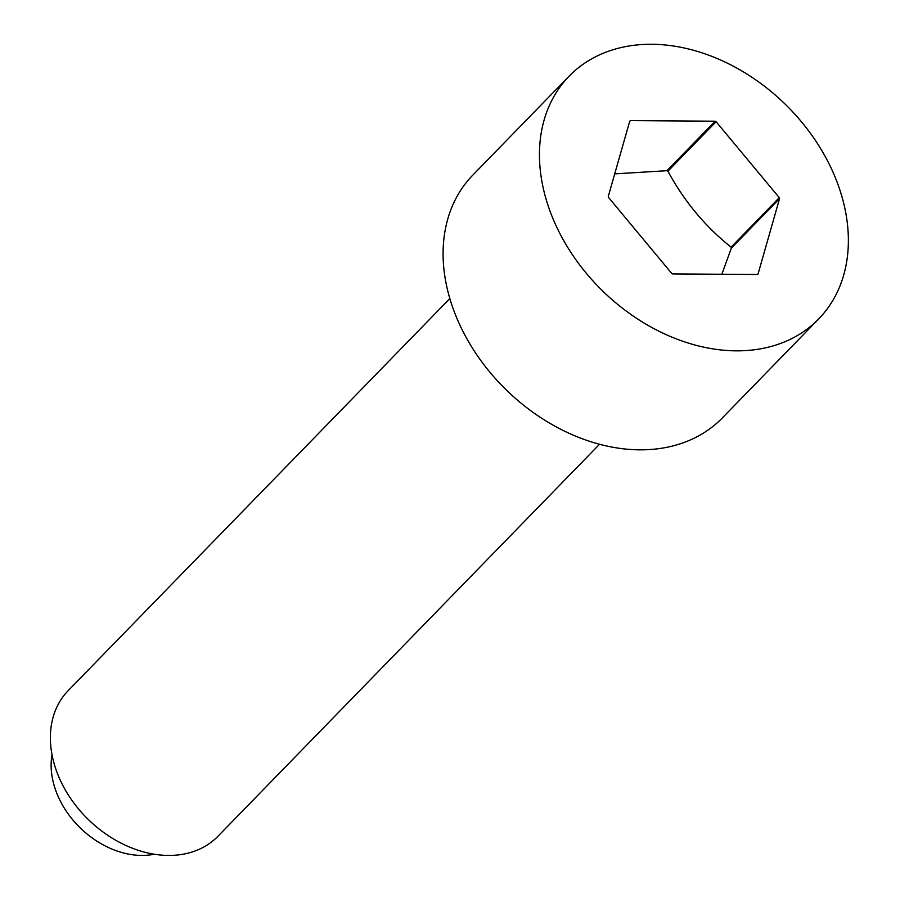 <?xml version="1.0" encoding="UTF-8"?>
<svg xmlns="http://www.w3.org/2000/svg" width="900" height="900" viewBox="0 0 900 900"><rect width="100%" height="100%" fill="white"/><g stroke="black" fill="none" stroke-linecap="round" stroke-linejoin="round"><path stroke-width="1.35" d="M721.834 274.252L731.363 248.13A100.181 75.15 44.2 0 0 731.227 247.646A100.181 75.15 44.2 0 0 731.092 247.151C705.319 226.676 684.259 201.364 667.913 171.203L716.096 121.703L779.276 197.651L731.092 247.151M569.16 76.14L472.804 175.129A174.083 130.579 44.2 0 0 448.976 295.526A174.083 130.579 44.2 0 0 570.364 433.879A174.083 130.579 44.2 0 0 722.295 417.971L818.651 318.983A174.083 130.579 44.2 0 0 842.479 198.574A174.083 130.579 44.2 0 0 721.091 60.233A174.083 130.579 44.2 0 0 569.16 76.14A174.083 130.579 44.2 0 0 545.332 196.537A174.083 130.579 44.2 0 0 666.731 334.89A174.083 130.579 44.2 0 0 818.651 318.983M449.843 298.553L68.209 690.615A104.445 78.345 44.2 0 0 53.91 762.851A104.445 78.345 44.2 0 0 126.754 845.865A104.445 78.345 44.2 0 0 217.901 836.314L599.535 444.262M52.02 754.729A80.078 60.064 44.2 0 0 53.831 784.44A80.078 60.064 44.2 0 0 154.249 854.235M731.363 248.13L779.546 198.641A100.181 75.15 44.2 0 0 779.411 198.146A100.181 75.15 44.2 0 0 779.276 197.651M629.674 121.421L630.461 120.623A100.181 75.15 44.2 0 0 629.764 121.106L608.265 196.481A100.181 75.15 44.2 0 0 608.4 196.965A100.181 75.15 44.2 0 0 608.546 197.46L671.715 273.409A100.181 75.15 44.2 0 0 672.683 273.915L757.35 274.5A100.181 75.15 44.2 0 0 758.048 274.005L779.546 198.641M630.461 120.623L715.129 121.207L666.956 170.696L614.722 173.869M716.096 121.703A100.181 75.15 44.2 0 0 715.129 121.207M667.913 171.203A100.181 75.15 44.2 0 0 666.956 170.696"/></g></svg>
